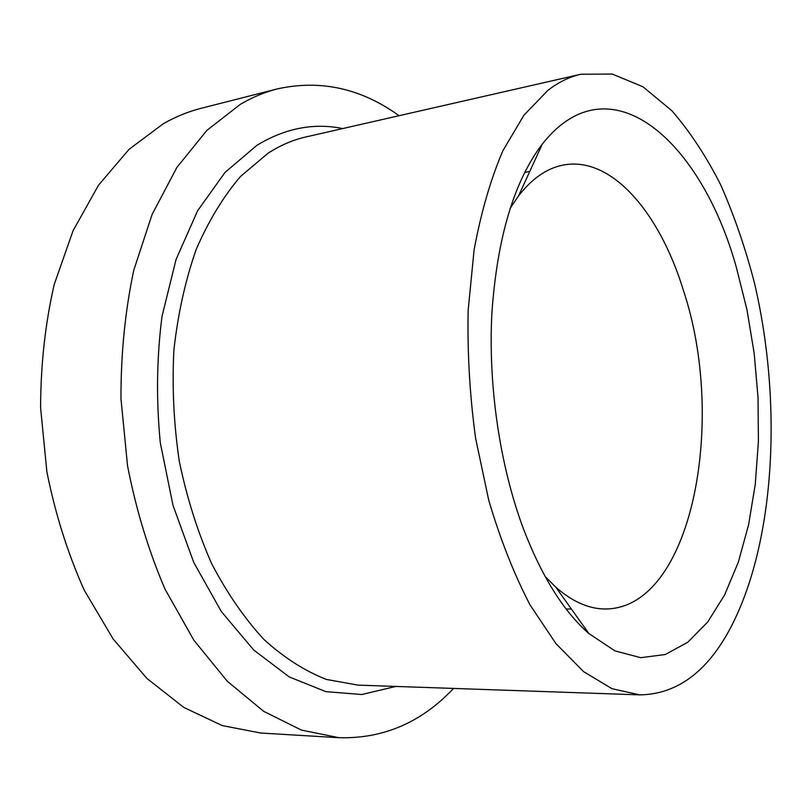 <?xml version="1.0" encoding="UTF-8"?>
<svg xmlns="http://www.w3.org/2000/svg" width="812" height="812" viewBox="0 0 812 812"><rect width="100%" height="100%" fill="white"/><g stroke="black" fill="none" stroke-linecap="round" stroke-linejoin="round"><path stroke-width="1.22" d="M736.454 267.747C701.629 141.501 610.066 58.159 542.325 144.049C514.148 181.127 497.35 237.216 491.93 312.285C487.951 384.898 499.796 465.459 523.334 528.551C541.675 576.347 563.538 611.365 588.903 633.583L614.948 650.879L640.709 657.69L665.241 654.523L687.774 642.251L707.719 621.982L724.669 594.861L738.341 562.117L748.562 524.917L755.261 484.378L758.408 441.586L758.032 397.555L754.175 353.25L746.949 309.666L736.454 267.747M545.075 576.439L555.875 587.269C572.541 601.804 589.106 609.041 605.569 608.98C691.895 608.442 727.176 421.672 683.46 290.564C659.821 212.937 611.609 155.762 563.335 165.059C547.146 168.104 532.246 178.335 518.624 195.753L510.068 208.43M547.917 90.335L523.902 115.243L502.851 150.788C490.59 179.513 480.998 212.622 474.066 250.126L468.159 310.316C467.286 352.753 469.772 395.464 475.639 438.46L488.743 500.233C500.263 539.229 514.026 574.125 530.043 604.92L555.966 643.662L583.696 671.707L612.015 688.708L639.826 694.869C675.005 694.29 704.004 674.224 726.831 634.649C775.024 549.886 783.387 405.523 754.358 282.606C745.314 247.833 734.099 215.271 720.721 184.913C706.186 156.239 689.885 131.503 671.839 110.706L642.962 86.772L612.228 74.054L580.783 74.257C569.516 76.795 558.565 82.154 547.917 90.335M399.057 115.71C361.147 88.335 320.578 79.393 277.349 88.894L201.193 108.29C188.323 111.548 175.686 116.705 163.283 123.749L129.098 149.296L98.506 185.207L73.06 230.74L54.201 284.484C45.218 323.755 40.681 364.882 40.6 407.857L46.893 471.955C55.338 514.047 67.772 553.429 84.204 590.091L113.112 638.932L146.87 678.406L183.786 707.425L222.214 725.573L260.632 733.023L339.081 737.712C383.325 738.89 421.479 722.457 453.543 688.424M277.349 88.894C264.763 92.081 252.41 97.237 240.281 104.362L206.847 130.417L176.935 167.353L152.098 214.449L133.767 270.254C125.099 311.128 120.836 353.991 120.978 398.844L127.535 465.773C136.111 509.753 148.606 550.891 165.029 589.157L193.794 640.11L227.238 681.207L263.677 711.342L301.455 730.11L339.081 737.712M580.783 74.257L305.911 136.954C293.01 139.877 280.445 145.267 268.204 153.113L240.545 176.427C223.422 196.453 208.633 220.803 196.169 249.467C185.39 280.262 177.97 313.716 173.91 349.83C171.982 386.827 173.778 423.965 179.29 461.246C186.882 497.827 197.661 531.951 211.638 563.629C227.137 593.247 244.615 618.571 264.093 639.623C284.291 657.872 305.068 671.148 326.434 679.451L358.062 685.125L639.826 694.869M395.85 686.434L361.807 694.524L325.785 691.631L289.204 676.903L253.74 650.047L221.29 611.487L193.784 562.503L172.986 505.297L160.309 442.855C156.127 399.707 156.696 357.554 162.014 316.406L176.042 259.505L197.57 210.815L225.076 172.377L256.836 145.389C284.982 128.255 313.625 122.642 342.765 128.55M518.624 195.753L542.325 144.049M524.643 172.448L529.759 171.474M566.177 609.02L571.384 609.02M555.875 587.269L588.903 633.583"/></g></svg>
